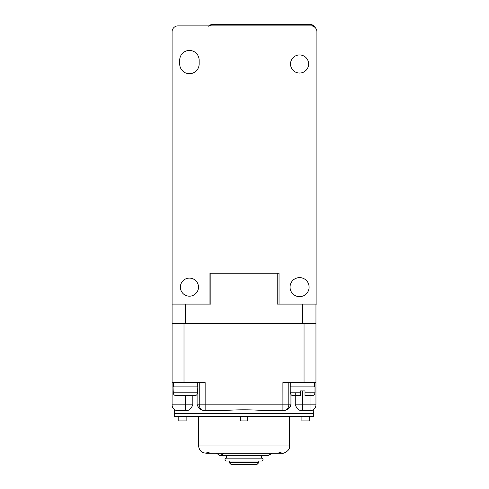 <?xml version="1.0" encoding="UTF-8"?>
<svg xmlns="http://www.w3.org/2000/svg" width="489" height="489" viewBox="0 0 489 489"><rect width="100%" height="100%" fill="white"/><g stroke="black" fill="none" stroke-linecap="round" stroke-linejoin="round"><path stroke-width="0.73" d="M189.426 278.088A9.053 9.053 0 0 0 181.59 291.664A9.053 9.053 0 0 0 197.269 291.664A9.053 9.053 0 0 0 189.426 278.088M299.574 54.939A9.053 9.053 0 0 0 291.731 68.515A9.053 9.053 0 0 0 307.41 68.515A9.053 9.053 0 0 0 299.574 54.939M199.145 60.178L199.145 63.992A9.719 9.719 0 0 1 189.426 73.711A9.719 9.719 0 0 1 179.707 63.992L179.707 60.178A9.719 9.719 0 0 1 189.426 50.459A9.719 9.719 0 0 1 199.145 60.178M299.574 296.664A9.529 9.529 0 0 0 307.825 282.373A9.529 9.529 0 0 0 291.322 282.373A9.529 9.529 0 0 0 299.574 296.664M172.085 31.785A5.905 5.905 0 0 1 177.996 25.88L311.004 25.88A5.905 5.905 0 0 1 316.915 31.785L316.915 304.097L279.042 304.097L279.042 273.229L209.958 273.229L209.958 304.097L172.085 304.097L172.085 31.785M209.769 451.97C203.638 454.428 199.873 452.429 198.479 445.968L198.479 416.432M223.534 453.878L219.818 455.577L216.48 453.211M258.791 462.643L256.884 464.55L231.163 464.55L229.255 462.643L258.791 462.643L258.791 461.023L261.652 461.023L226.395 461.023C224.555 460.07 224.555 459.116 226.395 458.169L226.395 455.595M226.395 458.169L261.652 458.169L261.652 455.595M173.271 392.801L197.58 392.801C197.391 394.562 196.413 395.509 194.653 395.662L176.199 395.662C174.432 395.509 173.454 394.556 173.271 392.801L173.039 386.897L197.813 386.897L197.617 392.801C197.434 394.556 196.462 395.503 194.701 395.662L190.093 395.662M197.58 392.801L197.58 390.9M180.759 395.662L176.156 395.662C174.396 395.509 173.424 394.556 173.234 392.801L173.271 390.9M183.613 395.662L187.238 395.662M310.05 24.45A5.905 5.905 0 0 1 315.393 27.83L314.231 26.18L310.05 24.45L212.77 24.45L208.595 26.18M208.919 25.88A5.905 5.905 0 0 1 212.77 24.45M295.24 392.801L295.24 404.825L315.961 404.825L315.961 323.547L172.085 323.547L172.085 304.097M210.869 273.229L210.869 304.097L209.958 304.097M282.948 410.717L282.917 410.717A5.886 5.886 0 0 0 288.803 404.825L290.943 404.825C289.341 408.566 286.676 410.534 282.948 410.717L265.527 410.717C251.144 409.501 236.81 409.501 222.519 410.717L205.148 410.717A5.886 5.886 0 0 1 199.243 404.825L205.148 404.825L205.148 382.612L172.085 382.612L172.085 323.547L185.429 323.535L185.429 304.097M315.961 304.097L315.961 323.535L185.429 323.535M279.042 304.097L277.184 304.097L277.184 273.229M313.266 409.776L313.486 416.432L174.567 416.432L174.567 413.578L313.486 413.578L174.567 413.578L174.567 409.629L175.429 410.137M300.429 395.662C291.841 395.662 290.338 395.662 300.429 395.662L300.429 392.801L290.234 392.801L290.234 386.897L315.008 386.897L315.008 392.801C314.268 396.188 311.517 395.699 312.147 395.662M300.429 392.801L300.429 390.9L305.002 390.9L305.002 395.662L312.147 395.662L305.002 395.522M296.047 395.662L294.519 395.662M307.862 395.662L309.384 395.662M290.943 404.825L290.943 394.684M192.807 404.825C191.242 408.566 189.133 410.534 186.492 410.717L185.429 410.717L185.429 404.825L192.807 404.825L192.807 395.662M310.05 392.801L310.05 410.717C314.61 409.501 314.61 409.501 310.069 410.717A5.886 5.886 0 0 0 315.961 404.825A5.886 5.886 0 0 1 310.069 410.717L301.554 410.717C298.913 410.528 296.811 408.566 295.24 404.825M282.917 410.717L282.899 382.612L304.048 382.612L304.048 323.547M205.105 410.717L205.105 410.717C201.376 410.528 198.711 408.566 197.104 404.825L199.243 404.825L199.243 382.612M185.429 410.717L177.978 410.717A5.886 5.886 0 0 1 172.085 404.825L172.085 323.547M185.429 395.662L185.429 404.825L177.996 404.825L177.978 410.717C173.436 409.501 173.436 409.501 177.978 410.717A5.886 5.886 0 0 1 172.085 404.825L177.996 404.825L177.996 395.662M300.539 410.558L301.554 410.717M315.961 382.612L304.048 382.612M197.336 382.612L197.336 386.897M314.531 382.612L314.531 386.897M205.148 410.717L205.148 404.825L288.803 404.825L288.803 382.612M197.104 394.421L197.104 404.825M315.961 404.825A5.886 5.886 0 0 1 310.069 410.717L312.703 410.094M290.38 406.426L290.839 405.491M176.486 410.522L177.978 410.717A5.886 5.886 0 0 1 172.085 404.825M229.255 462.643L229.255 461.023M247.691 416.432L247.691 420.913L240.356 420.913L240.356 416.432M309.244 416.432L309.244 420.913L301.909 420.913L301.909 416.432M186.138 416.432L186.138 420.913L178.803 420.913L178.803 416.432M198.479 445.968L289.567 445.968L289.567 416.432M302.624 323.535L302.624 304.097M305.002 392.801L315.008 392.801M183.998 382.612L183.998 323.547M302.624 410.717L302.624 390.9M289.567 445.968C290.6 450.73 282.825 454.018 282.324 453.211L278.278 451.97M205.722 453.211L282.324 453.211L271.566 453.211L271.095 453.988L267.844 455.595L220.203 455.595M261.652 461.023C263.492 460.07 263.492 459.116 261.652 458.169M290.234 392.801C291.004 396.231 293.779 395.687 293.094 395.662M173.516 382.612L173.516 386.897M290.71 382.612L290.71 386.897"/></g></svg>

